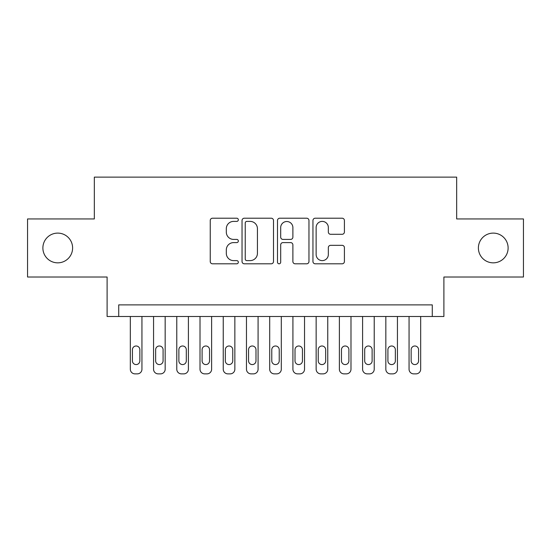 <?xml version="1.0" encoding="UTF-8"?>
<svg xmlns="http://www.w3.org/2000/svg" width="551" height="551" viewBox="0 0 551 551"><rect width="100%" height="100%" fill="white"/><g stroke="black" fill="none" stroke-linecap="round" stroke-linejoin="round"><path stroke-width="0.83" d="M238.335 219.808A1.598 1.598 0 0 0 236.744 218.21L212.521 218.21A2.28 2.28 0 0 0 210.241 220.49L210.241 261.525A2.28 2.28 0 0 0 212.521 263.805L236.744 263.805A1.598 1.598 0 0 0 238.335 262.214A1.598 1.598 0 0 0 236.744 260.616L233.61 260.616A7.294 7.294 0 0 1 226.309 253.322L226.309 249.899A7.294 7.294 0 0 1 233.61 242.605L236.744 242.605A1.598 1.598 0 0 0 238.335 241.007A1.598 1.598 0 0 0 236.744 239.41L233.61 239.41A7.294 7.294 0 0 1 226.309 232.116L226.309 228.699A7.294 7.294 0 0 1 233.61 221.399L236.744 221.399A1.598 1.598 0 0 0 238.335 219.808M478.392 247.978A14.863 14.863 0 0 0 493.255 262.841A14.863 14.863 0 0 0 508.118 247.978A14.863 14.863 0 0 0 493.255 233.107A14.863 14.863 0 0 0 478.392 247.978M42.882 247.978A14.863 14.863 0 0 0 57.745 262.841A14.863 14.863 0 0 0 72.608 247.978A14.863 14.863 0 0 0 57.745 233.107A14.863 14.863 0 0 0 42.882 247.978M342.13 234.285A2.28 2.28 0 0 0 344.409 232.005L344.409 220.49A2.28 2.28 0 0 0 342.13 218.21L315.227 218.21A2.28 2.28 0 0 0 312.947 220.49L312.947 261.525A2.28 2.28 0 0 0 315.227 263.805L342.13 263.805A2.28 2.28 0 0 0 344.409 261.525L344.409 247.619A2.28 2.28 0 0 0 342.13 245.34L330.614 245.34A2.28 2.28 0 0 0 328.334 247.619L328.334 254.514A6.095 6.095 0 0 1 322.239 260.616A6.095 6.095 0 0 1 316.136 254.514L316.136 227.501A6.095 6.095 0 0 1 322.239 221.399A6.095 6.095 0 0 1 328.334 227.501L328.334 232.005A2.28 2.28 0 0 0 330.614 234.285L342.13 234.285M432.28 316.494L443.899 316.494L443.899 277.008L523.45 277.008L523.45 218.94L456.669 218.94L456.669 177.133L94.331 177.133L94.331 218.94L27.55 218.94L27.55 277.008L107.101 277.008L107.101 316.494L432.28 316.494L432.28 304.882L118.72 304.882L118.72 316.494M273.503 220.49A2.28 2.28 0 0 0 271.223 218.21L244.32 218.21A2.28 2.28 0 0 0 242.041 220.49L242.041 261.525A2.28 2.28 0 0 0 244.32 263.805L271.223 263.805A2.28 2.28 0 0 0 273.503 261.525L273.503 220.49M279.777 218.21L306.68 218.21A2.28 2.28 0 0 1 308.959 220.49L308.959 261.525A2.28 2.28 0 0 1 306.68 263.805L295.164 263.805A2.28 2.28 0 0 1 292.884 261.525L292.884 244.885A2.28 2.28 0 0 0 290.604 242.605L282.966 242.605A2.28 2.28 0 0 0 280.686 244.885L280.686 262.214A1.598 1.598 0 0 1 279.088 263.805A1.598 1.598 0 0 1 277.497 262.214L277.497 220.49A2.28 2.28 0 0 1 279.777 218.21M246.827 221.399A1.598 1.598 0 0 0 245.236 222.997L245.236 259.018A1.598 1.598 0 0 0 246.827 260.616L250.133 260.616A7.294 7.294 0 0 0 257.434 253.322L257.434 228.699A7.294 7.294 0 0 0 250.133 221.399L246.827 221.399M292.884 227.611A6.095 6.095 0 0 0 286.789 221.516A6.095 6.095 0 0 0 280.686 227.611L280.686 237.13A2.28 2.28 0 0 0 282.966 239.41L290.604 239.41A2.28 2.28 0 0 0 292.884 237.13L292.884 227.611M141.944 316.494L141.944 369.218A4.642 4.642 0 0 1 137.295 373.867L134.974 373.867A4.642 4.642 0 0 1 130.332 369.218L130.332 316.494M139.851 360.857L139.851 349.713A3.719 3.719 0 0 0 136.138 345.994A3.719 3.719 0 0 0 132.419 349.713L132.419 360.857A3.719 3.719 0 0 0 136.138 364.576A3.719 3.719 0 0 0 139.851 360.857M165.169 316.494L165.169 369.218A4.642 4.642 0 0 1 160.527 373.867L158.206 373.867A4.642 4.642 0 0 1 153.557 369.218L153.557 316.494M163.082 360.857L163.082 349.713A3.719 3.719 0 0 0 159.363 345.994A3.719 3.719 0 0 0 155.651 349.713L155.651 360.857A3.719 3.719 0 0 0 159.363 364.576A3.719 3.719 0 0 0 163.082 360.857M188.401 316.494L188.401 369.218A4.642 4.642 0 0 1 183.752 373.867L181.431 373.867A4.642 4.642 0 0 1 176.781 369.218L176.781 316.494M186.307 360.857L186.307 349.713A3.719 3.719 0 0 0 182.595 345.994A3.719 3.719 0 0 0 178.875 349.713L178.875 360.857A3.719 3.719 0 0 0 182.595 364.576A3.719 3.719 0 0 0 186.307 360.857M211.625 316.494L211.625 369.218A4.642 4.642 0 0 1 206.983 373.867L204.655 373.867A4.642 4.642 0 0 1 200.013 369.218L200.013 316.494M209.532 360.857L209.532 349.713A3.719 3.719 0 0 0 205.819 345.994A3.719 3.719 0 0 0 202.1 349.713L202.1 360.857A3.719 3.719 0 0 0 205.819 364.576A3.719 3.719 0 0 0 209.532 360.857M234.85 316.494L234.85 369.218A4.642 4.642 0 0 1 230.208 373.867L227.887 373.867A4.642 4.642 0 0 1 223.238 369.218L223.238 316.494M232.763 360.857L232.763 349.713A3.719 3.719 0 0 0 229.044 345.994A3.719 3.719 0 0 0 225.331 349.713L225.331 360.857A3.719 3.719 0 0 0 229.044 364.576A3.719 3.719 0 0 0 232.763 360.857M258.082 316.494L258.082 369.218A4.642 4.642 0 0 1 253.432 373.867L251.111 373.867A4.642 4.642 0 0 1 246.469 369.218L246.469 316.494M255.988 360.857L255.988 349.713A3.719 3.719 0 0 0 252.275 345.994A3.719 3.719 0 0 0 248.556 349.713L248.556 360.857A3.719 3.719 0 0 0 252.275 364.576A3.719 3.719 0 0 0 255.988 360.857M281.306 316.494L281.306 369.218A4.642 4.642 0 0 1 276.664 373.867L274.336 373.867A4.642 4.642 0 0 1 269.694 369.218L269.694 316.494M279.219 360.857L279.219 349.713A3.719 3.719 0 0 0 275.5 345.994A3.719 3.719 0 0 0 271.781 349.713L271.781 360.857A3.719 3.719 0 0 0 275.5 364.576A3.719 3.719 0 0 0 279.219 360.857M304.531 316.494L304.531 369.218A4.642 4.642 0 0 1 299.889 373.867L297.568 373.867A4.642 4.642 0 0 1 292.918 369.218L292.918 316.494M302.444 360.857L302.444 349.713A3.719 3.719 0 0 0 298.725 345.994A3.719 3.719 0 0 0 295.012 349.713L295.012 360.857A3.719 3.719 0 0 0 298.725 364.576A3.719 3.719 0 0 0 302.444 360.857M327.762 316.494L327.762 369.218A4.642 4.642 0 0 1 323.113 373.867L320.792 373.867A4.642 4.642 0 0 1 316.15 369.218L316.15 316.494M325.669 360.857L325.669 349.713A3.719 3.719 0 0 0 321.956 345.994A3.719 3.719 0 0 0 318.237 349.713L318.237 360.857A3.719 3.719 0 0 0 321.956 364.576A3.719 3.719 0 0 0 325.669 360.857M350.987 316.494L350.987 369.218A4.642 4.642 0 0 1 346.345 373.867L344.017 373.867A4.642 4.642 0 0 1 339.375 369.218L339.375 316.494M348.9 360.857L348.9 349.713A3.719 3.719 0 0 0 345.181 345.994A3.719 3.719 0 0 0 341.468 349.713L341.468 360.857A3.719 3.719 0 0 0 345.181 364.576A3.719 3.719 0 0 0 348.9 360.857M374.219 316.494L374.219 369.218A4.642 4.642 0 0 1 369.569 373.867L367.248 373.867A4.642 4.642 0 0 1 362.599 369.218L362.599 316.494M372.125 360.857L372.125 349.713A3.719 3.719 0 0 0 368.405 345.994A3.719 3.719 0 0 0 364.693 349.713L364.693 360.857A3.719 3.719 0 0 0 368.405 364.576A3.719 3.719 0 0 0 372.125 360.857M397.443 316.494L397.443 369.218A4.642 4.642 0 0 1 392.794 373.867L390.473 373.867A4.642 4.642 0 0 1 385.831 369.218L385.831 316.494M395.349 360.857L395.349 349.713A3.719 3.719 0 0 0 391.637 345.994A3.719 3.719 0 0 0 387.918 349.713L387.918 360.857A3.719 3.719 0 0 0 391.637 364.576A3.719 3.719 0 0 0 395.349 360.857M420.668 316.494L420.668 369.218A4.642 4.642 0 0 1 416.026 373.867L413.705 373.867A4.642 4.642 0 0 1 409.056 369.218L409.056 316.494M418.581 360.857L418.581 349.713A3.719 3.719 0 0 0 414.862 345.994A3.719 3.719 0 0 0 411.149 349.713L411.149 360.857A3.719 3.719 0 0 0 414.862 364.576A3.719 3.719 0 0 0 418.581 360.857"/></g></svg>
